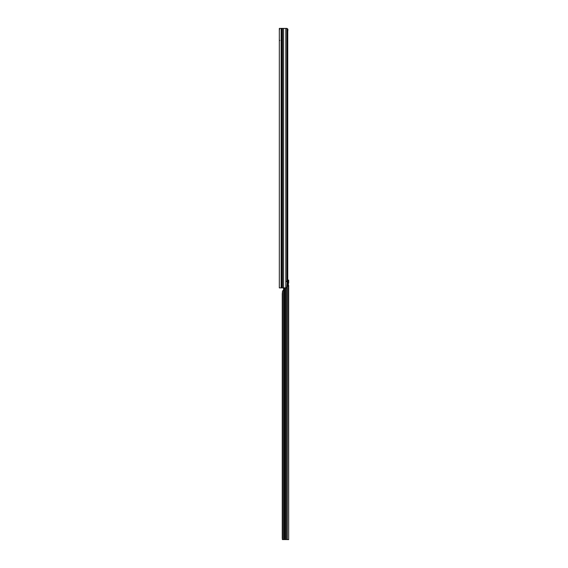 <?xml version="1.0" encoding="UTF-8"?>
<svg xmlns="http://www.w3.org/2000/svg" width="568" height="568" viewBox="0 0 568 568"><rect width="100%" height="100%" fill="white"/><g stroke="black" fill="none" stroke-linecap="round" stroke-linejoin="round"><path stroke-width="0.85" d="M279.328 35.855L279.328 32.362M281.976 287.898L279.328 287.898L279.328 28.4L281.976 28.4L281.976 287.898L282.339 287.898L282.339 28.4L281.976 28.4M287.223 31.517L287.749 31.517L287.749 280.095M287.529 284.781L287.806 285.257M287.749 283.254L287.749 284.781M287.266 30.09L286.783 28.4L287.827 29.06L287.926 29.87L287.223 30.317M283.609 287.898L287.003 287.898L287.536 286.094L286.989 28.4L283.609 28.4L283.609 287.898L282.339 287.898M282.339 28.4L283.609 28.4M285.796 287.898L285.796 281.671L286.918 281.671L286.918 28.4M287.223 281.671L286.783 287.898M287.749 31.517L287.926 29.87M287.209 29.145L287.827 29.06M279.797 40.385A0.937 0.76 -0 0 0 279.328 41.045M288.359 285.526A1.299 0.916 89.7 0 0 288.366 285.526L288.366 282.935A1.299 0.916 89.7 0 0 288.352 282.935A1.299 0.916 89.7 0 0 287.444 284.227A1.299 0.916 89.7 0 0 288.359 285.526L288.672 539.6L285.96 539.557L285.96 287.898M287.891 285.342L287.905 283.027L288.672 283.027L288.672 280.081L287.855 280.081M285.96 539.557L282.388 539.572L282.253 538.017L282.253 293.834L282.53 291.135L283.56 289.857L283.56 539.557L288.366 539.572M283.56 289.857A0.518 0.518 -0 0 0 283.595 289.687L283.595 288.366A0.518 0.518 -0 0 0 283.56 288.196L282.793 287.848M288.672 539.153L288.672 285.441L287.891 285.441M287.202 281.352L287.671 280.528A1.555 1.101 89.7 0 1 288.366 280.081L288.366 282.935A1.299 0.916 89.7 0 0 288.359 282.935L287.82 282.935M287.223 280.4A1.555 1.101 -90.3 0 1 287.82 280.088M287.273 282.353L287.273 281.089L286.719 281.096M287.238 281.217L286.584 281.217M283.595 288.366A0.518 0.518 -0 0 0 283.56 288.196L283.56 287.898M283.56 539.557L283.169 539.572M284.632 287.898L284.632 539.557M284.895 287.898L284.895 539.557M281.146 287.898L281.146 28.4M282.466 287.898L282.466 28.4M285.796 281.671L285.796 28.4M284.483 287.898L284.483 539.557M286.982 287.898L286.982 539.557M287.202 287.543L287.202 539.564M287.671 280.528L287.223 280.535M287.273 539.564L287.273 287.408M285.037 287.898L285.037 539.557M282.53 291.135L282.53 539.557M279.598 29.635L279.328 28.84M288.672 539.6L287.891 539.6"/></g></svg>
